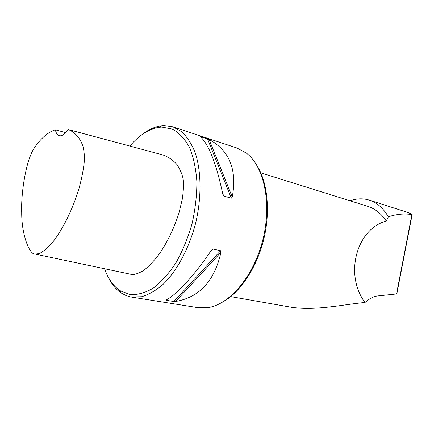 <?xml version="1.0" encoding="UTF-8"?>
<svg xmlns="http://www.w3.org/2000/svg" width="434" height="434" viewBox="0 0 434 434"><rect width="100%" height="100%" fill="white"/><g stroke="black" fill="none" stroke-linecap="round" stroke-linejoin="round"><path stroke-width="0.65" d="M104.556 268.733C108.115 278.736 113.258 286.044 119.985 290.65L130.043 294.583C137.453 295.001 145.184 292.863 153.24 288.16C161.274 281.981 168.842 273.534 175.944 262.825C182.535 251.031 187.895 238.049 192.023 223.873C195.273 209.432 196.89 195.333 196.879 181.575C195.902 168.463 193.434 157.048 189.474 147.327C184.775 138.875 179.123 132.815 172.515 129.148L161.931 127.097L159.745 127.243C149.318 128.648 139.357 134.925 129.864 146.068M68.105 129.478L163.103 155.003C168.305 156.896 172.9 160.054 176.893 164.464C180.278 169.705 182.378 174.658 183.191 179.318C183.799 183.539 183.528 190.049 182.367 198.837L178.927 213.143C174.023 228.306 167.551 241.819 159.522 253.673C154.135 260.823 148.77 266.471 143.426 270.615C138.251 273.566 134.285 274.836 131.535 274.429L35.208 254.096L39.19 253.63C43.134 251.763 47.637 247.955 52.682 242.21C62.773 229.418 72.706 209.324 79.037 188.399C81.847 177.902 83.61 168.799 84.326 161.095C84.538 155.942 84.115 151.097 83.046 146.556C80.1 137.963 75.12 132.272 68.105 129.478C64.992 134.263 62.04 136.341 59.246 135.712C57.315 135.082 56.024 133.119 55.362 129.815C43.942 133.222 33.017 147.766 30.499 155.573C25.758 166.374 20.93 192.653 21.7 212.6C21.564 235.89 30.033 255.225 35.208 254.096M396.909 293.411L396.54 293.943L377.835 295.912C373.848 296.292 369.567 298.483 364.999 302.487C344.091 274.494 356.667 228.789 386.298 221.074L388.338 216.859C383.363 208.217 377.054 202.651 369.399 200.166C363.149 198.202 356.715 198.414 350.097 200.801M260.845 172.873L367.517 206.253C375.003 208.618 381.264 213.561 386.298 221.074M369.405 200.145L407.819 212.47L412.191 214.336L411.888 214.564C404.027 213.409 396.177 214.174 388.338 216.859M364.999 302.487C344.119 304.305 316.104 311.004 291.371 307.267L230.725 296.585M107.209 275.091C110.741 283.076 115.406 289.044 121.2 292.993L126.148 295.597L130.694 296.927L141.538 296.737C148.602 294.675 155.708 290.634 162.853 284.601C176.958 270.984 189.246 248.161 195.794 222.544C201.75 196.786 201.322 170.866 195.045 152.296C191.47 143.659 187.021 136.802 181.689 131.735L172.906 126.82L164.155 125.562L161.909 125.719C154.949 126.565 148.07 129.723 141.267 135.186M131.475 297.062L198.012 307.673L208.83 307.484C230.595 303.746 254.329 275.107 263.08 238.928C271.934 202.77 264.013 166.434 246.393 153.121L236.872 147.983L224.248 143.811M224.286 143.822L172.906 126.82M220.955 252.273C214.553 280.966 199.445 297.361 175.634 301.456L173.877 301.516L166.265 300.285L166.168 299.927C176.405 294.887 194.28 275.579 211.412 250.179L212.91 249.024L220.581 250.722L220.955 252.273L175.634 301.456M209.085 139.482C229.543 150.576 237.262 169.754 232.25 197.009L231.327 198.17L223.76 196.07L222.848 194.389C216.268 163.222 208.656 143.925 200.02 136.493L209.085 139.482L232.25 197.009M256.369 164.54C267.431 181.336 270.707 210.691 263.801 239.118C256.868 267.534 240.469 292.098 222.924 301.934M86.48 134.41L87.017 134.551M65.762 132.641L55.362 129.815M411.888 214.564L396.54 293.943M200.21 136.385L200.367 136.775M222.588 193.103L223.76 196.07M207.495 138.788L231.327 198.17M212.91 249.024L210.072 252.143M166.998 299.487L166.265 300.285M220.581 250.722L173.877 301.516M119.985 290.65L121.2 292.993M159.745 127.243L161.909 125.719M412.148 214.58L396.942 293.248"/></g></svg>

